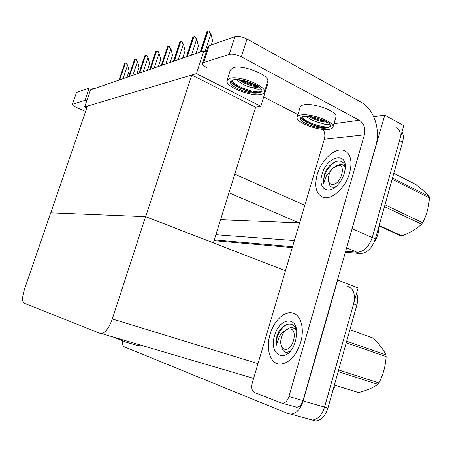 <?xml version="1.0" encoding="UTF-8"?>
<svg xmlns="http://www.w3.org/2000/svg" width="452" height="452" viewBox="0 0 452 452"><rect width="100%" height="100%" fill="white"/><g stroke="black" fill="none" stroke-linecap="round" stroke-linejoin="round"><path stroke-width="0.68" d="M373.708 116.672L384.776 115.124L403.749 125.628L372.256 237.588C368.888 246.984 363.798 251.86 356.995 252.222L345.656 251.244L356.995 252.222C363.798 251.86 368.888 246.984 372.256 237.588L399.551 140.549C401.077 134.363 400.156 130.108 396.788 127.78M384.776 115.124L351.114 232.125M292.58 246.662L214.406 239.922L292.58 246.662M294.376 240.583L216.016 234.746M220.689 219.706L299.614 222.87M84.665 106.898L196.45 73.62L203.841 50.833L90.502 89.925L84.665 106.898L86.818 107.858M203.841 50.833L206.225 52.093M213.35 242.871L255.64 107.243L260.781 106.254L267.55 84.411M196.45 73.62L260.781 106.254M213.485 242.882L145.713 216.655L50.794 212.819L87.434 106.073L191.761 75.015L255.64 107.243M145.713 216.655L191.761 75.015M337.469 279.907L358.074 287.997L324.57 407.122C321.948 415.077 317.886 419.388 312.383 420.044L307.473 418.699M337.723 279.941L303.173 400.958C300.484 409.054 296.433 413.461 291.02 414.179L288.269 413.693L124.486 346.927C122.921 346.159 122.17 344.04 122.238 340.582M145.589 216.649L50.726 212.813L24.566 289.031C22.159 296.749 21.984 301.467 24.035 303.179L100.158 333.384L101.463 333.57C105.536 332.627 109.158 327.756 112.328 318.954L145.589 216.649L285.449 270.771M250.532 377.448L253.583 378.527M402.026 131.752C403.5 134.453 403.676 137.922 402.546 142.165L375.38 238.978C372.024 248.346 366.934 253.205 360.114 253.549L345.368 252.25M292.308 247.577L214.169 240.696M347.865 286.523C353.679 288.726 355.594 294.506 353.611 303.868L324.57 407.122C321.948 415.077 317.886 419.388 312.383 420.044L309.58 419.541M335.469 385.403L332.695 391.087M356.645 293.077C357.973 296.557 358.035 300.563 356.826 305.094L327.92 408.088C325.316 416.026 321.253 420.32 315.739 420.965L312.92 420.462M208.739 31.03L209.621 31.51L211.112 34.459L208.739 31.03L206.852 31.764L200.253 52.07M211.253 45.014L212.576 40.929L211.112 34.459M194.642 36.476L195.501 36.934L196.931 39.793L194.642 36.476L192.874 37.143L186.427 56.839M195.919 53.568L198.366 46.047L196.931 39.793M181.416 41.578L182.258 42.019L183.631 44.799L181.416 41.578L179.749 42.222M182.642 58.144L185.037 50.856L183.631 44.799M168.986 46.375L169.805 46.799L171.127 49.5L168.986 46.375L167.415 46.98M170.167 62.449L172.506 55.37L171.127 49.5M157.279 50.895L158.081 51.302L159.353 53.929L157.279 50.895L155.799 51.466M158.42 66.501L160.703 59.619L159.353 53.929M139.917 344.887L138.222 345.701L126.809 342.379L113.226 337.034M138.222 345.701L137.871 345.622M76.416 92.705L72.343 104.463C72.252 105.141 73.478 106.067 76.015 107.237L85.581 111.474M86.942 100.282L85.004 100.293L89.23 87.993L76.795 92.377M89.23 87.993C90.202 87.722 91.852 87.937 94.191 88.648M85.004 100.293L72.699 104.209M127.153 342.452L128.826 341.622M300.653 342.373C305.038 327.909 300.326 313.609 291.602 312.835C283.517 311.535 273.692 321.553 270.076 334.282C265.544 348.752 270.245 364.052 280.008 364.142C288.997 363.442 295.885 356.187 300.653 342.373C295.885 356.187 288.997 363.442 280.008 364.142C270.245 364.052 265.544 348.752 270.076 334.282C273.692 321.553 283.517 311.535 291.602 312.835C300.326 313.609 305.038 327.909 300.653 342.373M349.628 172.946C352.39 161.771 350.837 154.409 344.961 150.866C336.271 146.177 321.383 159.307 317.225 174.528C314.23 186.184 316.016 193.727 322.581 197.145C330.932 200.914 345.497 188.258 349.628 172.946C345.497 188.258 330.932 200.914 322.581 197.145C316.016 193.727 314.23 186.184 317.225 174.528C321.383 159.307 336.271 146.177 344.961 150.866C350.837 154.409 352.39 161.771 349.628 172.946M282.749 403.274C285.489 402.918 287.545 400.67 288.924 396.534L303.009 400.591C301.653 404.681 299.591 406.896 296.823 407.241L281.449 403.054L254.408 392.443C251.854 390.901 251.154 387.697 252.306 382.827L324.344 139.256C325.27 135.803 324.892 132.526 323.208 129.425M303.009 400.591L375.844 145.516C380.737 129.385 373.855 108.943 360.905 102.095L246.967 39.025L241.334 56.816L359.357 120.26C364.029 123.492 365.713 128.334 364.391 134.792L288.924 396.534M296.823 407.241L295.501 407.009M202.581 63.353L207.937 46.805L209.084 45.776L203.666 62.529L202.536 63.483C202.406 64.659 203.711 65.981 206.462 67.45M241.334 56.816C236.594 54.528 232.56 53.72 229.232 54.393L234.882 36.691L209.084 45.776M234.882 36.691C238.232 35.911 242.261 36.691 246.967 39.025M229.232 54.393L203.666 62.529M263.663 96.948L297.913 114.61M286.438 329.898C283.477 331.276 281.059 333.604 279.183 336.87L276.025 345.944L276.923 336.186L277.692 333.932C282.421 322.751 294.275 320.129 296.665 330.983M274.641 335.491C279.003 318.502 296.489 315.23 296.749 332.26L295.619 341.04L293.687 346.006C284.992 364.391 268.398 354.102 274.641 335.491M290.636 350.775C285.975 353.769 282.946 352.368 281.545 346.56M296.241 329.576C295.625 328.723 294.444 328.107 292.698 327.723L291.986 327.666M294.45 328.254L292.698 327.723M287.658 324.107C280.997 326.655 275.24 337.661 276.025 345.944M332.192 169.042L326.553 175.359L323.688 183.472L324.321 174.828L325.056 172.681C330.028 160.748 344.023 156.228 345.249 167.619M322.067 174.291C326.796 155.737 348.435 150.923 344.995 170.105L344.294 173.206C342.983 177.574 340.859 181.41 337.915 184.704C328.163 195.942 317.468 188.201 322.067 174.291M328.847 182.704L328.983 183.252M335.943 186.631C332.486 188.111 330.214 187.145 329.141 183.738M345.051 166.494L343.334 165.2M337.531 160.985C329.83 163.268 322.31 175.924 323.688 183.472M346.69 341.22L385.918 354.876C383.505 349.831 379.397 344.283 373.584 338.237L349.91 329.745M385.918 354.876L386.144 356.611L346.249 342.786M338.621 369.956L378.962 382.946C383.2 374.714 385.59 365.939 386.144 356.611M378.962 382.946L377.883 384.347L338.158 371.617M334.384 385.07L358.606 392.539C366.685 390.46 373.109 387.726 377.883 384.347M358.606 392.539L357.73 392.268M290.427 328.92C298.586 330.316 292.297 352.023 284.5 349.238C282.472 348.548 281.24 346.678 280.805 343.627C280.477 340.153 281.24 336.78 283.105 333.519C285.336 330.022 287.777 328.485 290.427 328.92M285.602 330.48C287.777 328.344 289.992 327.417 292.252 327.7C294.139 328.022 295.614 329.192 296.687 331.22M296.58 330.644L295.953 330.045M392.489 178.015L429.129 196.439C426.321 193.241 421.936 189.281 415.97 184.569L393.805 173.314M429.129 196.439L429.4 197.925L392.15 179.229M384.974 204.784L422.637 222.74C426.609 215.242 428.869 206.971 429.4 197.925M422.637 222.74L421.552 224.22L384.466 206.604M379.171 225.475L401.834 235.825C409.941 232.853 416.512 228.989 421.552 224.22M401.834 235.825L400.562 235.752L379.042 225.938M338.124 165.375C346.735 164.319 340.831 184.71 332.553 184.478C329.576 184.292 328.186 182.122 328.378 177.952C328.841 174.127 330.452 170.788 333.214 167.941L338.124 165.375M335.384 166.274L339.831 164.409C342.283 164.206 344.079 165.229 345.232 167.472M328.468 181.02L329.259 183.648L328.401 180.099M335.785 117.543L336.079 116.554C337.073 111.294 313.468 102.615 303.947 104.796C301.49 105.265 300.201 106.152 300.077 107.463L297.269 116.746M328.773 129.408C331.576 129.023 333.011 128.125 333.084 126.707C334.017 121.65 310.349 113.006 300.874 114.994C298.427 115.413 297.15 116.254 297.037 117.509C296.071 122.582 318.762 131.035 328.773 129.408M327.163 127.876L328.723 127.571L330.666 126.136C330.627 124.78 329.163 123.232 326.282 121.509L318.168 118.379C312.292 116.571 307.439 115.91 303.591 116.396C301.591 116.735 300.546 117.418 300.456 118.447C299.676 122.548 318.101 129.402 326.158 128.057L327.163 127.876L326.197 127.933C321.31 127.927 315.569 126.385 308.965 123.3L304.151 120.322L301.857 116.87M300.959 117.43C301.597 119.339 304.264 121.294 308.965 123.3M327.576 122.322L325.361 123.074L320.976 123.051L325.932 124.673L329.988 124.792M320.976 123.051C314.897 121.701 310.027 119.43 306.366 116.226M326.881 121.87L325.689 121.955C321.954 122.204 313.253 119.441 308.948 116.384M330.017 124.52L329.898 125.012M328.214 127.701C322.864 128.543 309.174 124.447 303.456 119.695M325.807 121.266C320.96 120.729 315.841 119.164 310.451 116.571M330.666 126.046C328.638 129.351 306.981 123.786 301.885 117.158M323.005 120.012L313.688 117.164M267.527 81.942L267.759 81.207C269.663 75.094 242.532 64.325 233.294 67.63L230.3 70.088L227.09 80.19M261.024 94.406C263.132 93.937 264.279 93.078 264.465 91.824C266.296 85.959 239.08 75.252 229.898 78.326L226.938 80.659C225.079 86.581 251.21 97.027 261.024 94.406M259.036 92.637L259.03 92.637C260.844 92.248 261.804 91.513 261.923 90.428C261.516 88.778 259.651 86.965 256.335 84.993L247.583 81.603C241.385 79.693 236.503 79.123 232.938 79.897L230.509 81.806C229.006 86.586 250.222 95.056 258.115 92.903L259.03 92.637L258.154 92.773C253.583 93.072 247.747 91.558 240.645 88.236L234.594 84.383C232.876 82.84 232.034 81.445 232.068 80.19M231.012 80.874C231.695 83.292 234.904 85.744 240.645 88.236M258.99 86.767L257.205 87.609L252.962 87.79L257.849 89.321L261.352 89.163M252.962 87.79C246.097 86.343 240.611 83.597 236.498 79.546M258.391 86.321L257.572 86.439C253.798 87.083 243.249 83.484 238.865 79.693M258.94 92.66C253.267 93.344 239.871 88.908 233.972 83.795M257.872 85.959C252.052 85.355 246.024 83.304 239.792 79.801M261.725 91.084C258.442 94.225 237.379 88.01 232.113 80.812M256.109 84.88C251.696 84.179 247.086 82.626 242.283 80.213M146.233 55.155L147.024 55.551L148.245 58.105L146.233 55.155L144.838 55.692M147.341 70.32L149.572 63.63L148.245 58.105M135.798 59.184L136.572 59.568L137.753 62.054L135.798 59.184L134.476 59.692M136.866 73.93L139.052 67.421L137.753 62.054M125.922 62.992L126.679 63.365L127.82 65.789L125.922 62.992L124.673 63.478M126.955 77.349L129.097 71.009L127.82 65.789M234.842 174.178L304.795 205.349M352.334 228.752L375.38 238.978M346.633 247.809L360.114 253.549M229.045 192.818L299.038 222.876M303.173 400.958L327.92 408.088M112.328 318.954L257.985 363.634M378.454 231.627L377.759 230.503M402.546 142.165L399.551 140.549M356.826 305.094L353.611 303.868M205.089 51.494L210.683 34.222M201.304 51.709L207.982 31.137M200.524 51.98L207.197 31.442M191.433 55.11L196.513 39.567M187.405 56.506L193.925 36.567M186.676 56.754L193.19 36.855M178.263 59.658L183.218 44.578M174.365 61.003L180.732 41.663M173.681 61.235L180.043 41.934M165.878 63.924L170.72 49.291M162.11 65.224L168.336 46.454M161.471 65.45L167.686 46.709M154.222 67.947L158.957 53.726M150.578 69.207L156.658 50.969M149.968 69.416L156.042 51.2M333.96 123.741L359.357 120.26M364.391 134.792L324.344 139.256M143.233 71.738L147.86 57.912M139.696 72.958L145.64 55.223M139.126 73.156L145.064 55.443M132.843 75.32L137.374 61.862M129.413 76.501L135.233 59.246M128.876 76.687L134.685 59.455M123.017 78.71L127.447 65.608M119.69 79.857L125.379 63.048M119.175 80.032L124.859 63.252M291.02 414.179L315.739 420.965M101.463 333.57L253.628 378.364M379.296 226.056L378.493 231.351C377.9 235.215 376.482 238.825 374.233 242.182M335.457 385.398L332.695 391.076M173.455 61.314L179.76 42.189M161.268 65.517L167.426 46.94M149.781 69.478L155.81 51.409M76.433 92.66L72.343 104.463M336.079 116.554L333.084 126.707M300.648 117.819L300.456 118.447M304.151 120.322L303.642 119.876M267.759 81.207L264.465 91.824M230.633 81.405L230.509 81.806M234.594 84.383L234.3 84.117M138.95 73.213L144.849 55.636M128.718 76.744L134.493 59.624M119.034 80.083L124.684 63.404"/></g></svg>
